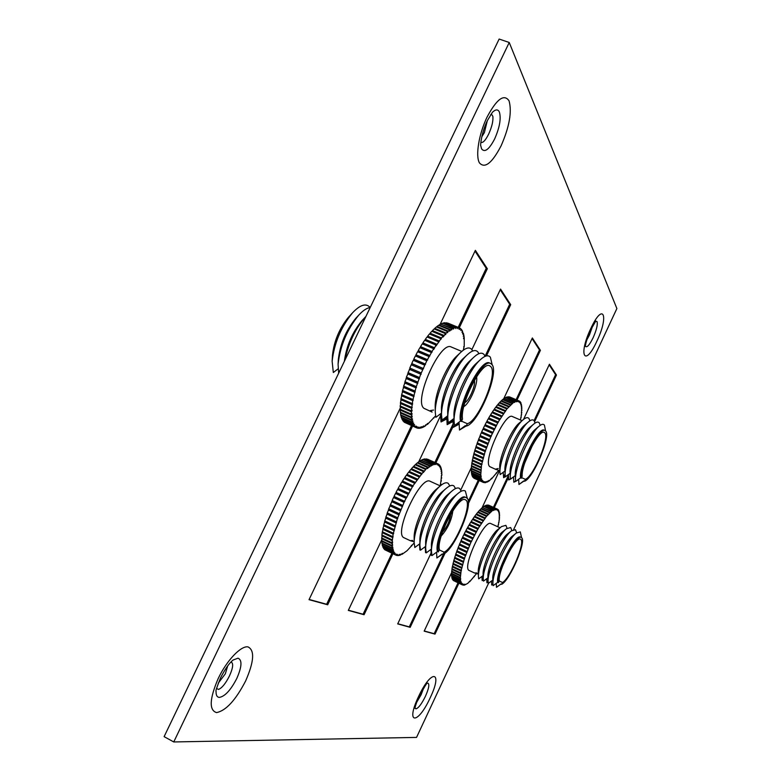 <?xml version="1.0" encoding="UTF-8"?>
<svg xmlns="http://www.w3.org/2000/svg" width="781" height="781" viewBox="0 0 781 781"><rect width="100%" height="100%" fill="white"/><g stroke="black" fill="none" stroke-linecap="round" stroke-linejoin="round"><path stroke-width="1.17" d="M441.236 535.961C447.708 528.737 451.584 520.322 452.863 510.706M442.485 554.09L436.872 557.985L442.231 553.973L443.091 554.373L444.116 552.187C454.972 547.276 473.052 503.716 465.73 499.977L465.369 499.772C458.652 494.783 436.218 537.64 439.352 549.707L438.307 551.923L437.438 551.523C433.533 539.115 458.066 491.815 465.437 497.292L466.306 497.682C458.945 492.215 434.421 539.534 438.307 551.923M443.091 554.373C454.669 549.746 474.663 502.066 466.696 497.917L466.306 497.682M431.405 546.28L431.395 545.899C430.897 533.833 444.555 504.204 454.025 496.784L454.308 496.55M431.434 549.004L426.26 552.889L425.684 548.506C425.137 534.224 441.119 499.567 452.297 490.761C455.499 488.066 457.949 487.315 459.638 488.515L461.239 491.22M425.635 543.41L425.635 543.029C425.176 530.895 438.61 501.763 448.109 494.275L448.392 494.031M425.665 546.339L420.529 550.185L419.914 545.587C419.426 531.226 435.144 497.165 446.341 488.271C449.641 485.489 452.17 484.708 453.917 485.928L455.528 488.564M419.885 540.54L419.885 540.149C419.485 527.956 432.694 499.332 442.202 491.766L442.495 491.522M419.905 543.674L414.809 547.501L414.174 542.668C413.745 528.249 429.189 494.773 440.396 485.802C443.803 482.912 446.41 482.092 448.216 483.351L449.836 485.928M414.164 541.838L410.24 540.677L412.71 540.432M440.289 485.889L430.263 481.35C420.451 474.887 392.97 534.184 404.128 537.806L404.255 537.865M437.438 551.523L432 555.594L431.463 551.435C430.858 537.221 447.103 501.968 458.262 493.26C461.366 490.663 463.738 489.941 465.369 491.103L467.38 498.649M414.155 537.679L414.155 537.279C413.803 525.037 426.787 496.911 436.306 489.267L436.608 489.013M420.403 549.795L419.895 549.99L419.495 544.152M426.114 552.411L425.538 552.645L425.255 546.641M426.075 552.255L425.538 552.645M431.844 555.037L431.2 555.32L430.917 549.404M431.805 554.861L431.2 555.32M436.872 557.985L436.589 552.167M444.116 552.187L439.254 549.902M384.867 549.658L396.084 555.223L397.002 555.486L397.48 554.412L397.363 555.525L398.388 555.535L399.218 554.412L398.779 555.486L399.901 555.232L400.311 554.178L400.331 555.096L402.371 553.329L402 554.364L407.077 550.703L414.174 542.941M383.93 548.555L384.545 549.512L394.698 554.334L394.014 553.563L394.346 552.206L393.79 553.241L393.233 552.216L393.634 550.8L393.058 551.796L392.638 550.537L393.233 549.57L393.107 549.063L392.511 550.029L392.833 547.608L392.755 547.012L392.16 547.93L392.013 546.202L392.628 545.343L392.599 544.669L391.994 545.528L392.638 542.034L392.033 542.834L393.136 534.155L397.295 518.887L404.519 501.256L412.964 485.792L423.468 471.636L423.312 472.554L426.143 468.932L427.627 467.594L427.383 468.6L427.92 468.161L429.589 466.072L429.296 467.106L429.804 466.755L431.444 464.89L431.102 465.954L431.581 465.691L431.913 464.636L433.172 464.06L432.801 465.134L433.621 463.894L434.773 463.582L434.363 464.666L435.183 463.514L436.237 463.465L435.798 464.549L436.608 463.494L437.545 463.689L437.399 464.89L437.965 463.855L427.666 459.238L437.868 463.816M383.188 547.11L383.608 548.399L393.79 553.241M382.622 545.333L382.846 546.954L393.058 551.796M382.251 543.244L382.27 545.167L392.511 550.029M382.085 540.842L381.889 543.068L392.16 547.93M382.114 538.158L381.704 540.657L391.994 545.528M382.358 535.2L381.714 537.963L392.033 542.834M393.155 536.879L382.797 531.998L382.202 532.662L381.919 534.995L392.257 539.876M383.373 528.542L382.329 531.773L392.697 536.654M384.145 524.891L382.934 528.337L393.321 533.218M385.111 521.083L383.735 524.705L394.141 529.586M386.253 517.139L384.721 520.898L395.137 525.779M387.581 513.097L385.882 516.963L396.318 521.835M389.075 508.978L387.22 512.922L397.675 517.793M390.705 504.829L388.713 508.812L399.179 513.673M392.482 500.689L390.363 504.672L400.838 509.524M404.002 502.349L393.526 497.517L392.14 500.533L402.615 505.375M393.868 497.673L394.044 496.423L404.519 501.256M405.983 498.278L395.498 493.455L394.044 496.423M395.84 493.612L396.045 492.381L406.52 497.204M408.043 494.295L397.568 489.482L396.045 492.381M397.92 489.648L398.134 488.447L408.609 493.25M410.181 490.439L399.706 485.645L398.134 488.447M400.067 485.811L400.292 484.64L410.767 489.433M412.368 486.748L401.903 481.965L400.292 484.64M402.274 482.131L402.498 481.008L412.964 485.792M414.594 483.244L404.128 478.48L402.498 481.008M404.519 478.655L404.734 477.581L415.199 482.336M416.839 479.954L406.384 475.199L404.734 477.581M406.794 475.385L406.989 474.37L417.435 479.114M419.075 476.908L408.639 472.173L406.989 474.37M409.068 472.368L409.234 471.412L419.67 476.137M421.291 474.126L410.865 469.41L409.234 471.412M411.333 469.625L411.46 468.717L421.877 473.432M423.468 471.636L413.061 466.94L411.46 468.717M413.51 467.145L413.637 466.325L424.044 471.021M425.586 469.459L415.199 464.773L413.637 466.325M415.619 464.959L415.756 464.246L426.143 468.932M427.627 467.594L417.269 462.928L415.756 464.246M417.659 463.104L417.806 462.489L428.164 467.155M429.589 466.072L419.241 461.425L417.806 462.489M419.612 461.591L419.758 461.073L430.097 465.72M431.444 464.89L421.125 460.253L419.758 461.073M421.476 460.419L431.913 464.636M433.172 464.06L422.882 459.443L421.603 459.999M423.224 459.589L433.621 463.894M434.773 463.582L424.513 458.974L423.331 459.287M424.844 459.13L435.183 463.514M436.237 463.465L424.923 458.916M426.328 459.013L436.608 463.494M437.545 463.689L426.367 458.906M440.611 485.626L440.513 483.859M440.914 484.044L440.377 484.63L441.001 480.686M441.421 480.871L440.865 481.535L441.363 477.738M441.753 477.904L441.187 478.646L441.538 475.004M441.9 475.16L441.333 475.961L441.909 474.467L441.519 472.505M441.87 472.661L441.304 473.52L441.831 472.036L441.314 470.279M441.655 470.435L441.099 471.343L441.558 469.879L440.923 468.336M441.255 468.483L440.709 469.44L441.119 468.014L440.357 466.687M440.669 466.833L440.133 467.829L440.484 466.442L439.596 465.349M439.908 465.496L439.391 466.521L439.674 465.193L438.658 464.344M438.981 464.49L438.483 465.544L438.697 464.275L437.965 463.855M391.652 501.636L402.127 506.478M389.904 505.785L400.38 510.637M388.303 509.925L398.759 514.786M386.849 514.015L397.295 518.887M385.55 518.028L395.987 522.909M384.437 521.933L394.854 526.814M383.5 525.691L393.897 530.572M382.749 529.274L393.136 534.155M382.202 532.662L392.56 537.543M381.841 535.815L392.179 540.686M381.694 538.714L392.003 543.586M381.733 541.331L392.013 546.202M381.977 543.664L392.228 548.526M382.407 545.685L392.638 550.537M383.032 547.374L393.233 552.216M383.842 548.731L394.014 553.563M384.818 549.746L395.772 555.086L396.592 554.159L396.084 555.223M394.971 554.569L395.225 553.28L394.698 554.334M411.675 545.978L411.812 545.138L411.255 545.773M383.344 528.708L393.712 533.579M384.067 525.203L394.464 530.084M384.984 521.532L395.391 526.414M386.078 517.725L396.504 522.596M387.337 513.81L397.773 518.672M388.753 509.817L399.208 514.669M390.324 505.776L400.78 510.628M392.023 501.734L402.498 506.566M394.366 496.618L404.841 501.441M396.318 492.674L406.794 497.487M398.359 488.828L408.834 493.631M400.468 485.128L410.933 489.912M402.615 481.574L413.081 486.358M404.802 478.226L415.258 482.99M406.999 475.092L417.445 479.837M409.195 472.202L419.622 476.927M411.362 469.586L421.779 474.292M442.436 532.232C447.035 526.999 449.827 520.927 450.813 514.035M524.803 462.791L532.74 444.701M523.992 481.028L518.965 484.503L523.739 480.92L524.51 481.262L525.408 479.329C533.56 476.312 549.844 437.419 544.835 432.879L544.23 432.41C539.144 428.623 520.927 464.754 522.196 476.244L521.278 478.197L520.507 477.855C518.721 465.954 538.675 426.045 544.25 430.214L545.031 430.546C539.466 426.387 519.521 466.296 521.278 478.197M524.51 481.262C533.15 478.626 551.132 436.071 545.685 431.053L545.031 430.546M515.284 475.219L515.275 474.975C514.347 465.007 527.253 435.534 535.239 429.423L535.424 429.267M515.294 475.57L510.491 479.183L510.335 477.621C509.261 465.818 524.393 431.258 533.833 423.995C536.322 421.906 538.129 421.545 539.261 422.882L540.179 425.362M510.1 472.808L510.091 472.564C509.183 462.518 521.913 433.445 529.938 427.256L530.133 427.1M510.11 473.276L505.317 476.888L505.151 475.19C504.106 463.289 519.033 429.199 528.512 421.847C531.07 419.7 532.935 419.309 534.106 420.676L535.034 423.077M504.926 470.406L504.917 470.162C504.038 460.038 516.592 431.366 524.647 425.098L524.842 424.932M504.946 470.992L500.162 474.594L499.977 472.749C498.961 460.761 513.673 427.148 523.202 419.7C525.828 417.484 527.751 417.083 528.962 418.479L529.899 420.793M499.889 470.826L495.418 469.147L498.258 468.532M522.05 420.686L512.473 416.576C505.053 411.626 482.326 462.059 489.902 466.706L496.169 469.586M520.507 477.855L515.665 481.486L515.538 480.061C514.425 468.356 529.772 433.318 539.173 426.143C541.584 424.132 543.342 423.78 544.425 425.098L545.577 430.936M499.762 468.014L499.752 467.76C498.903 457.559 511.282 429.277 519.375 422.941L519.57 422.775M507.26 475.434L503.628 477.679L503.218 472.505M505.258 476.469L503.628 477.679M510.471 479.124L508.724 479.954L508.411 474.565M510.413 478.685L508.724 479.954M515.645 481.33L513.839 482.219L513.517 476.908M515.597 480.911L513.839 482.219M518.965 484.503L518.643 479.261M525.408 479.329L521.552 477.621M473.696 477.933L483.341 482.414M472.954 477.064L482.599 481.916L482.053 481.321L482.512 480.393L481.877 481.057L481.438 480.237L481.779 478.997L481.301 479.895L480.979 478.86L481.116 475.854L480.618 476.683L481.565 464.91L485.099 451.584L491.142 435.964L498.171 422.033L506.879 408.971L513.869 402.147L514.904 401.522L514.591 402.479L515.275 401.336L516.231 400.946L516.212 401.815L517.432 400.692L517.051 401.659L518.506 400.751L518.369 401.785L519.062 400.926L509.534 396.894L518.769 400.819M472.368 475.902L472.7 476.947L481.877 481.057M471.929 474.438L472.105 475.775L481.301 479.895M471.656 472.681L471.656 474.311L480.881 478.441M471.548 470.66L471.373 472.554L480.618 476.683M471.597 468.366L471.246 470.523L480.51 474.663M471.822 465.837L471.285 468.229L480.579 472.368M472.222 463.084L471.49 465.691L480.793 469.83M472.72 460.097L471.851 462.918L481.184 467.067M473.384 456.934L472.378 459.95L481.731 464.099M474.204 453.615L473.061 456.787L482.433 460.936M475.18 450.159L473.901 453.478L483.283 457.627M476.293 446.605L474.887 450.032L484.279 454.181M477.542 442.983L476.01 446.488L485.421 450.627M478.909 439.312L477.259 442.866L486.68 446.996M480.393 435.632L478.636 439.195L488.066 443.325M490.712 436.94L481.272 432.83L480.12 435.515L489.56 439.635M481.545 432.947L481.701 431.844L491.142 435.964M492.362 433.299L482.922 429.189L481.701 431.844M483.185 429.316L483.371 428.232L492.811 432.342M494.08 429.726L484.64 425.625L483.371 428.232M484.913 425.752L485.108 424.688L494.549 428.789M495.857 426.25L486.417 422.17L485.108 424.688M486.69 422.287L486.895 421.262L496.345 425.342M497.673 422.911L488.232 418.831L486.895 421.262M488.525 418.958L488.73 417.962L498.171 422.033M499.528 419.709L490.087 415.648L488.73 417.962M490.39 415.775L490.585 414.818L500.016 418.889M501.382 416.703L491.952 412.641L490.585 414.818M492.264 412.778L492.45 411.87L501.88 415.931M503.237 413.891L493.817 409.849L492.45 411.87M494.148 409.986L494.314 409.137L503.735 413.178M505.073 411.314L495.662 407.272L494.314 409.137M496.023 407.428L496.16 406.628L505.561 410.66M506.879 408.971L497.477 404.948L496.16 406.628M497.839 405.105L497.956 404.373L507.347 408.395M508.636 406.901L499.254 402.898L497.956 404.373M499.586 403.035L499.713 402.391L509.095 406.393M510.325 405.114L500.963 401.112L499.713 402.391M501.275 401.249L501.402 400.692L510.764 404.675M511.945 403.611L502.593 399.628L501.402 400.692M502.886 399.755L503.023 399.276L512.365 403.26M513.478 402.41L504.145 398.437L503.023 399.276M504.428 398.564L513.869 402.147M514.904 401.522L505.6 397.568L504.546 398.173M505.863 397.685L515.275 401.336M516.231 400.946L506.937 397.002L505.971 397.383M507.201 397.119L516.563 400.848M517.432 400.692L507.279 396.904M508.421 396.865L517.735 400.682M518.506 400.751L508.47 396.748M520.527 420.032L520.771 417.601M521.093 417.747L521.22 414.848M521.542 414.984L521.542 412.29M521.835 412.427L521.376 413.11L521.698 409.947M521.991 410.064L521.523 410.806L521.708 407.819M521.981 407.936L521.513 408.727L521.562 405.944M521.825 406.061L521.357 406.891L521.259 404.333M521.513 404.441L521.054 405.31L520.8 402.986M521.054 403.094L520.605 404.002L520.898 402.781L520.185 401.932M520.439 402.039L520 402.967L520.244 401.805L519.424 401.17M519.677 401.278L519.258 402.225L519.062 400.926M479.719 436.501L489.15 440.621M478.265 440.181L487.686 444.311M476.918 443.833L486.329 447.972M475.697 447.445L485.099 451.584M474.604 450.969L483.995 455.108M473.657 454.376L483.039 458.525M472.866 457.656L482.228 461.805M472.222 460.761L481.565 464.91M471.734 463.68L481.067 467.829M471.412 466.394L480.725 470.533M471.255 468.864L480.54 473.013M471.265 471.099L480.53 475.229M471.431 473.052L480.676 477.181M471.763 474.731L480.979 478.86M472.241 476.127L481.438 480.237M472.886 477.211L482.053 481.321M473.667 477.992L483.459 482.463L484.132 481.604L483.712 482.56L485.138 481.76L484.737 482.707L485.577 482.629L486.26 481.604L485.889 482.551L487.49 481.155L487.159 482.092L488.145 481.565L488.828 480.413L488.515 481.33L489.58 480.588L491.747 478.079L491.513 478.938L498.629 470.445M482.814 482.092L483.039 480.979L482.599 481.916M496.482 473.354L496.609 472.622L496.14 473.208M472.7 460.224L482.043 464.373M473.325 457.188L482.687 461.337M474.106 453.995L483.478 458.135M475.033 450.666L484.415 454.806M476.088 447.22L485.489 451.359M477.289 443.706L486.7 447.835M478.597 440.133L488.018 444.262M480.012 436.54L489.443 440.669M481.965 431.981L491.405 436.091M483.595 428.457L493.036 432.557M485.284 425.001L494.724 429.091M487.032 421.642L496.472 425.733M488.828 418.431L498.258 422.501M490.634 415.365L500.065 419.426M492.46 412.485L501.88 416.537M494.275 409.82L503.686 413.852M496.072 407.37L505.473 411.402M526.238 458.73L530.719 448.499M502.759 565.561L508.822 552.372M501.012 584.003L496.491 587.312L500.963 583.983L501.685 584.325L502.534 582.509C510.559 577.92 525.789 541.702 520.654 539.31L520.458 539.202C515.919 535.551 497.653 571.282 499.254 580.8L498.395 582.646L497.673 582.304C495.535 572.551 515.538 533.14 520.517 537.143L521.239 537.465C516.27 533.472 496.277 572.893 498.395 582.646M501.685 584.325C510.218 579.932 527.038 540.247 521.454 537.601L521.239 537.465M492.762 579.248L492.752 579.053C491.962 570.013 505.209 541.233 512.561 536.01L512.707 535.883M492.791 580.058L488.32 583.387L488.105 581.552C487.188 570.833 502.739 537.055 511.438 530.846L515.489 529.713L516.651 532.788M487.93 576.886L487.92 576.69C487.159 567.562 500.24 539.144 507.63 533.853L507.787 533.726M487.959 577.794L483.498 581.113L483.263 579.16C482.385 568.343 497.751 534.995 506.498 528.708L510.676 527.526L511.858 530.514M483.097 574.533L483.088 574.328C482.355 565.122 495.281 537.064 502.72 531.695L502.886 531.568M483.136 575.538L478.694 578.848L478.441 576.778C477.591 565.874 492.762 532.935 501.568 526.56L505.883 525.34L507.084 528.249M478.343 574.045L474.409 572.951L476.927 572.961M500.035 527.78L490.927 523.621C484.249 518.935 461.464 568.217 469.254 570.52L469.332 570.56M497.673 582.304L493.153 585.662L492.948 583.944C492.01 573.322 507.748 539.124 516.378 532.993L520.302 531.91L521.581 537.699M478.284 572.18L478.275 571.975C477.562 562.691 490.341 534.985 497.819 529.547L497.985 529.42M483.302 579.912L482.189 580.566L481.897 576.466M483.293 579.746L482.189 580.566M488.125 582.099L486.944 582.811L486.719 578.721M488.115 581.943L486.944 582.811M492.967 584.276L491.718 585.057L491.483 581.035M492.957 584.139L491.718 585.057M496.491 587.312L496.267 583.348M502.534 582.509L499.196 580.937M453.322 580.39L462.606 584.998L463.894 584.286L463.504 585.174L464.236 585.125L464.88 584.188L464.519 585.067L467.839 583.319L469.869 581.015L469.615 581.816L476.566 573.586M452.716 579.551L461.669 584.354L461.669 582.909L461.073 583.524L460.741 582.724L461.093 581.562L460.634 582.401L460.399 581.406L460.673 578.575L460.194 579.336L461.171 570.267L464.519 558.2L470.982 542.18L478.206 528.405L486.426 516.397L492.86 510.178L493.797 509.622L493.465 510.51L494.119 509.456L494.978 509.114L494.627 510.013L496.042 508.909L495.662 509.798L496.306 508.9L496.98 508.987L496.814 509.944L497.39 509.124L488.603 505.161L497.204 509.056M452.258 578.428L452.492 579.443L461.073 583.524M451.955 577.032L452.023 578.321L460.634 582.401M451.799 575.363L451.711 576.915L460.341 581.005M451.808 573.449L451.555 575.246L460.194 579.336M451.974 571.282L451.545 573.322L460.204 577.423M452.297 568.9L451.691 571.155L460.38 575.255M461.483 570.423L452.785 566.313L452.316 566.879L452.004 568.763L460.692 572.863M453.37 563.511L452.463 566.157L461.171 570.267M454.103 560.543L453.068 563.365L461.796 567.475M454.991 557.439L453.829 560.416L462.567 564.517M456.006 554.217L454.727 557.312L463.475 561.422M457.158 550.908L455.753 554.1L464.519 558.2M458.427 547.53L456.914 550.79L465.691 554.891M459.814 544.123L458.193 547.422L466.97 551.513M461.288 540.706L459.57 544.015L468.366 548.106M470.982 542.18L462.186 538.109L461.054 540.598L469.85 544.679M462.42 538.216L462.616 537.201L471.412 541.272M472.603 538.812L463.807 534.741L462.616 537.201M464.041 534.848L464.246 533.853L473.042 537.914M474.272 535.502L465.476 531.441L464.246 533.853M465.71 531.558L465.935 530.582L474.731 534.634M475.99 532.291L467.194 528.249L465.935 530.582M467.438 528.356L467.663 527.409L476.459 531.451M477.738 529.206L468.951 525.164L467.663 527.409M469.205 525.281L469.42 524.363L478.206 528.405M479.505 526.257L470.718 522.235L469.42 524.363M470.982 522.352L471.197 521.474L479.973 525.506M481.272 523.485L472.495 519.472L471.197 521.474M472.769 519.599L472.964 518.76L481.74 522.772M483.019 520.907L474.252 516.895L472.964 518.76M474.545 517.032L474.721 516.251L483.488 520.253M484.747 518.535L475.99 514.542L474.721 516.251M476.303 514.689L476.449 513.947L485.206 517.94M486.426 516.397L477.689 512.414L476.449 513.947M478.001 512.551L478.138 511.887L486.875 515.86M488.057 514.503L479.329 510.53L478.138 511.887M479.622 510.657L479.759 510.071L488.486 514.035M489.628 512.863L480.911 508.909L479.759 510.071M481.184 509.027L481.321 508.519L490.029 512.473M491.103 511.506L482.414 507.552L481.321 508.519M482.668 507.67L491.493 511.184M492.499 510.423L483.82 506.488L482.795 507.24M484.064 506.596L492.86 510.178M493.797 509.622L485.128 505.697L484.181 506.244M485.362 505.805L494.119 509.456M494.978 509.114L486.329 505.2L485.46 505.541M486.563 505.307L495.271 509.036M496.042 508.909L486.631 505.122M487.637 505.102L496.306 508.9M496.98 508.987L487.686 504.995M498.014 526.863L498.18 524.822M498.463 524.949L498.698 522.245M498.981 522.372L499.098 519.863M499.362 519.98L499.352 517.666M499.606 517.774L499.157 518.457L499.459 515.675M499.694 515.782L499.244 516.514L499.41 513.918M499.645 514.025L499.196 514.786L499.215 512.395M499.44 512.502L499 513.302L498.883 511.125M499.098 511.233L498.659 512.063L498.395 510.13M498.61 510.227L498.18 511.086L498.454 510.003L497.761 509.397M497.975 509.495L497.565 510.374L497.39 509.124M460.644 541.506L469.44 545.597M459.199 544.923L467.985 549.014M457.842 548.33L466.618 552.421M456.592 551.689L465.369 555.789M455.469 554.969L464.226 559.079M454.474 558.161L463.221 562.261M453.605 561.217L462.352 565.327M452.892 564.136L461.62 568.236M452.316 566.879L461.034 570.979M451.906 569.427L460.595 573.527M451.643 571.76L460.312 575.861M451.535 573.859L460.194 577.96M451.584 575.724L460.224 579.814M451.779 577.315L460.399 581.406M452.14 578.653L460.741 582.724M452.638 579.697L461.22 583.768M453.283 580.468L462.391 584.901L463.026 584.11L462.606 584.998M461.844 584.53L462.284 583.651L461.669 584.354M474.252 576.681L474.389 575.997L473.96 576.544M453.341 563.638L462.059 567.748M454.034 560.797L462.772 564.897M454.874 557.81L463.621 561.91M455.85 554.695L464.607 558.796M456.953 551.493L465.72 555.584M458.164 548.213L466.94 552.304M459.492 544.894L468.268 548.984M460.907 541.565L469.693 545.646M462.84 537.328L471.626 541.399M464.431 534.067L473.218 538.129M466.072 530.865L474.868 534.926M467.76 527.771L476.547 531.822M469.479 524.803L478.265 528.844M471.216 521.981L479.983 526.013M472.944 519.336L481.711 523.348M474.653 516.885L483.41 520.888M476.342 514.64L485.089 518.633M463.797 406.598C469.625 403.699 478.45 383.08 476.517 376.842M447.698 413.1L447.689 412.632C447.103 399.189 459.589 369.911 469.713 360.998L470.084 360.656M466.159 426.016L459.482 430.038L465.291 425.635L466.218 426.045L467.321 423.692C478.538 421.213 498.132 373.748 490.8 366.65L489.677 365.781C481.994 360.578 459.745 404.041 462.508 419.085L461.386 421.467L460.448 421.057C456.924 405.417 481.252 357.366 489.687 363.097L490.624 363.487C482.219 357.776 457.881 405.827 461.386 421.467M466.218 426.045C478.167 424.142 499.811 372.264 491.845 364.424L490.624 363.487M453.966 416.048L453.956 415.551C453.312 402.195 466.052 372.332 476.195 363.497L476.566 363.165M454.025 418.44L448.294 422.794L447.806 418.274C447.103 402.488 461.961 367.636 473.911 357.142C478.548 352.914 481.955 352.085 484.152 354.633L485.108 356.341M447.757 415.746L442.066 420.061L441.538 415.258C440.904 399.433 455.46 365.264 467.38 354.681C472.144 350.318 475.658 349.429 477.933 352.036L478.88 353.676M441.441 410.152L441.431 409.635C440.914 396.201 453.136 367.5 463.24 358.518L463.621 358.167M441.499 413.051L435.847 417.347L435.281 412.241C434.724 396.387 448.977 362.901 460.868 352.241C465.759 347.721 469.381 346.793 471.724 349.449L472.671 351.03M461.786 351.411L451.359 347.047C440.22 340.165 413.042 401.229 424.054 408.375L432.108 412.075L430.419 410.562L433.572 410.054M460.448 421.057L454.552 425.528L454.093 421.291C453.322 405.564 468.493 370.018 480.452 359.611C484.962 355.521 488.271 354.73 490.38 357.229L492.235 365M344.899 360.207C348.463 343.24 355.199 328.938 365.127 317.281L365.908 316.461M344.353 361.349C346.461 345.827 352.358 332.237 362.023 320.591L362.53 320.044M338.661 373.201L338.085 364.278C340.155 345.846 347.067 329.436 358.821 315.055C363.028 310.496 366.826 307.978 370.204 307.509M338.261 360.597L338.3 359.836C340.047 344.284 345.876 330.441 355.785 318.316L356.302 317.76M338.056 368.876L333.321 372.517L332.14 361.261C334.219 343.152 341.014 327.005 352.514 312.849C359.758 305.156 365.401 303.135 369.433 306.767L370.087 307.529M332.433 355.872L332.472 355.15C334.092 340.994 339.393 328.401 348.375 317.359L348.863 316.822M435.212 407.213L435.202 406.686C434.734 393.224 446.712 365.088 456.787 356.048L457.178 355.687M446.869 418.889L441.031 421.965L440.494 414.945M453.009 421.496L447.162 424.639L446.8 417.571L441.031 421.965M459.169 424.112L453.312 427.334L452.951 420.256L447.162 424.639M459.482 430.038L459.111 422.941L453.312 427.334M467.321 423.692L461.522 421.164M404.431 422.179L416.693 427.881L417.747 428.183L418.636 427.08L418.157 428.242L419.329 428.271L420.207 427.061L419.778 428.222L421.037 427.968L421.437 426.826L421.916 426.68L421.515 427.832L422.872 427.305L423.224 426.172L423.732 425.938L423.38 427.07L424.805 426.28L425.645 424.835L425.342 425.938L427.646 423.4L427.392 424.464L435.554 415.892M403.308 420.939L404.05 422.013L415.053 426.865L414.223 426.006L414.526 424.522L413.95 425.645L413.256 424.513L413.627 422.96L413.032 424.044L412.475 422.648L412.915 421.037L412.3 422.082L411.89 420.422L412.524 419.426L412.397 418.772L411.763 419.768L411.509 417.864L412.143 416.927L412.075 416.185L411.441 417.122L411.977 414.106L411.958 413.286L411.314 414.155L411.362 411.782L412.007 410.991L412.056 410.093L411.402 410.884L412.719 400.653L415.912 387.796L420.725 374.167L426.787 360.783L433.66 348.668L433.767 349.39L436.042 345.075L436.091 345.885L441.45 337.958L443.169 336.015L443.042 337.031L443.667 336.367L445.473 333.643L445.297 334.717L445.902 334.141L446.078 333.067L447.708 331.632L447.484 332.755L448.294 331.164L449.866 330.002L449.583 331.154L451.916 328.742L451.584 329.924L452.443 328.479L453.849 327.883L453.478 329.074L454.347 327.717L455.655 327.405L455.704 328.547L456.124 327.346L457.324 327.327L457.295 328.567L457.744 327.366L458.828 327.63L458.72 328.967L459.208 327.786L460.175 328.323L459.658 329.484L460.507 328.576L461.337 329.387L460.8 330.519L461.62 329.738L462.332 330.812L462.001 332.355L462.557 331.261L462.733 334.17L463.309 333.126L463.738 334.698L463.279 336.308L463.865 335.313L464.148 337.119L463.563 338.056L463.641 338.749L464.236 337.812L464.236 346.042L463.289 350.191M402.361 419.338L402.918 420.774L413.95 425.645M401.61 417.376L401.961 419.163L413.032 424.044M401.063 415.053L401.2 417.191L412.3 422.082M400.731 412.407L400.633 414.867L411.763 419.768M400.604 409.449L400.272 412.212L411.441 417.122M400.702 406.198L400.126 409.234L411.314 414.155M401.014 402.664L400.184 405.964L411.402 410.884M401.454 398.866L400.458 402.43L411.704 407.35M402.117 394.854L400.936 398.642L412.222 403.562M402.986 390.666L401.629 394.639L412.934 399.56M404.07 386.322L402.527 390.461L413.862 395.381M405.349 381.88L403.631 386.136L414.975 391.047M406.803 377.36L404.919 381.694L416.283 386.605M408.434 372.801L406.384 377.174L417.767 382.075M410.22 368.241L408.024 372.625L419.417 377.516M422.628 369.628L411.216 364.756L409.81 368.066L421.223 372.947M411.626 364.932L411.743 363.555L423.156 368.427M424.659 365.157L413.237 360.295L411.743 363.555M413.647 360.471L413.803 359.114L425.215 363.975M426.787 360.783L415.375 355.941L413.803 359.114M415.795 356.116L415.961 354.799L427.383 359.641M429.013 356.556L417.601 351.733L415.961 354.799M418.03 351.909L418.216 350.63L429.628 355.453M431.317 352.514L419.905 347.691L418.216 350.63M420.344 347.877L420.529 346.647L431.942 351.46M433.66 348.668L422.257 343.874L420.529 346.647M422.716 344.06L422.892 342.888L434.295 347.682M436.042 345.075L424.649 340.291L422.892 342.888M425.128 340.496L425.294 339.374L436.677 344.157M438.434 341.746L427.051 336.982L425.294 339.374M427.568 337.197L427.695 336.142L439.068 340.906M440.816 338.72L429.443 333.975L427.695 336.142M430.009 334.2L430.087 333.214L441.45 337.958M443.169 336.015L431.815 331.281L430.087 333.214M432.342 331.505L432.449 330.617L443.784 335.342M445.473 333.643L434.138 328.928L432.449 330.617M434.636 329.133L434.753 328.362L446.078 333.067M447.708 331.632L436.403 326.946L434.753 328.362M436.862 327.132L436.999 326.468L448.294 331.164M449.866 330.002L438.58 325.326L436.999 326.468M439.02 325.501L439.147 324.955L450.422 329.631M451.916 328.742L440.66 324.086L439.147 324.955M441.08 324.261L452.443 328.479M453.849 327.883L442.632 323.236L441.206 323.822M443.032 323.402L454.347 327.717M455.655 327.405L444.467 322.778L443.13 323.07M444.858 322.943L456.124 327.346M457.324 327.327L444.936 322.719M446.547 322.875L457.744 327.366M458.828 327.63L446.586 322.758M448.079 323.188L459.208 327.786M463.66 346.744L464.158 346.949M409.322 369.286L420.725 374.167M407.565 373.845L418.958 378.736M405.974 378.394L417.357 383.295M404.558 382.895L415.912 387.796M403.318 387.308L414.662 392.218M402.274 391.593L413.588 396.514M401.424 395.733L412.719 400.653M400.79 399.677L412.056 404.597M400.36 403.396L411.607 408.317M400.145 406.872L411.362 411.782M400.145 410.064L411.333 414.975M400.35 412.954L411.509 417.864M400.77 415.521L411.89 420.422M401.385 417.757L412.475 422.648M402.205 419.631L413.256 424.513M403.201 421.144L414.223 426.006M404.382 422.277L416.322 427.715L416.829 426.553M433.406 417.864L433.894 418.079M415.375 427.139L415.922 425.987L415.053 426.865M416.693 427.881L417.2 426.719M411.499 410.767L412.007 410.991M401.004 402.693L412.241 407.604M401.424 399.062L412.69 403.972M402.049 395.206L413.334 400.126M402.869 391.174L414.184 396.084M403.894 386.985L415.228 391.896M405.105 382.68L416.458 387.581M406.491 378.287L417.855 383.178M408.043 373.845L419.426 378.736M409.752 369.403L421.144 374.284M412.134 363.78L423.536 368.642M414.135 359.455L425.547 364.307M416.244 355.238L427.656 360.08M418.44 351.167L429.843 355.99M420.705 347.281L432.098 352.094M423.009 343.611L434.402 348.404M425.352 340.184L436.735 344.968M427.695 337.031L439.059 341.795M430.028 334.18L441.382 338.915M443.149 336.142L443.667 336.367M464.861 402.576C469.196 400.76 476.019 384.789 474.34 380.396M490.79 114.436L491.659 114.456L492.831 116.252C493.377 120.743 491.981 126.707 488.642 134.127C485.723 139.975 483.273 142.757 481.291 142.454L480.881 142.21M481.799 136.792L484.386 132.585L487.295 120.752M230.756 662.22L231.654 662.366C233.499 664.075 232.767 668.614 229.438 675.965C225.592 683.57 221.95 688.051 218.514 689.428L216.581 688.481M218.299 683.111L225.328 673.808L227.622 666.193M592.613 326.067L589.401 335.117L586.892 339.735M423.575 688.276L421.144 694.69L416.663 702.344M534.634 421.603L556.462 375.036L549.433 364.239L523.534 419.426M499.469 470.699L482.014 507.894M494.275 507.718L508.558 477.23M451.574 572.756L424.171 631.146L435.027 634.113L458.877 583.231M517.022 400.057L540.403 350.337L532.349 337.958L503.735 398.73M431.083 553.016L397.695 623.912L410.171 627.328L445.082 553.075M468.346 503.589L479.183 480.549M471.324 467.565L460.78 489.96M486.465 355.902L510.696 304.668L500.553 289.077L471.87 349.624M440.572 415.668L418.723 461.796M435.866 462.908L453.244 426.153M381.684 539.954L348.306 610.41L364.073 614.725L392.921 553.729M459.267 327.805L487.324 268.732L475.365 250.34L440.113 324.379M400.116 408.375L309.032 599.681L327.698 604.787L412.583 426.065M513.654 529.538L616.883 308.544L509.232 42.486L173.753 741.95L416.546 737.41L488.594 583.182M509.232 42.486L499.137 39.05L164.117 736.639L173.753 741.95M434.861 462.469L453.126 423.849M485.089 356.273L509.69 304.258L500.23 289.761M509.69 304.258L510.696 304.668M348.394 610.215L363.087 614.237L391.925 553.26M363.087 614.237L364.073 614.725M309.139 599.466L326.634 604.26L411.509 425.596M326.634 604.26L327.698 604.787M458.183 327.356L486.241 268.303L487.324 268.732M486.241 268.303L475.014 251.082M493.426 507.338L508.451 475.287M534.067 420.637L555.603 374.685L549.17 364.805M555.603 374.685L556.462 375.036M424.239 630.98L434.187 633.703L458.037 582.831M434.187 633.703L435.027 634.113M397.783 623.736L409.283 626.889L443.471 554.168M468.258 501.47L478.284 480.149M409.283 626.889L410.171 627.328M516.124 399.677L539.495 349.966L540.403 350.337M539.495 349.966L532.066 338.573M419.866 549.346L420.158 548.721M503.599 477.113L505.092 473.93M482.16 580.029L483.214 577.764M440.992 421.271L441.9 419.348M481.633 148.937L480.725 145.647C480.188 146.057 481.545 132.389 487.412 120.518L492.44 112.239C495.613 109.262 497.917 109.155 499.332 111.927C501.275 118.361 499.723 127.342 494.676 138.872C489.16 149.454 484.806 152.812 481.633 148.937M487.061 117.091C478.86 134.088 475.356 155.751 479.407 162.839C484.776 168.93 492.01 163.239 501.119 145.783C509.427 126.756 512.072 111.761 509.056 100.827C504.067 93.564 496.736 98.982 487.061 117.091M219.266 697.404C217.001 697.189 215.937 695.139 216.064 691.244C215.341 691.693 216.825 687.251 220.525 677.928C228.072 663.284 232.416 660.765 233.002 660.062L238.029 658.178C242.315 660.013 241.895 666.798 236.76 678.533C230.707 690.199 224.879 696.496 219.266 697.404M218.25 678.406C209.493 698.839 208.937 710.241 216.552 712.594C225.963 710.72 235.667 700.157 245.654 680.905C254.089 661.556 254.87 650.212 247.968 646.883C240.968 645.575 226.871 660.287 218.25 678.406M595.62 321.245L597.084 321.645C597.816 324.72 596.499 330.08 593.14 337.714C589.557 344.919 587.019 347.809 585.516 346.373L585.389 346.081M590.729 328.664C577.93 355.628 584.871 367.675 596.869 341.18C609.229 315.553 603.322 301.368 590.729 328.664M427.158 683.316L427.939 683.16C429.657 684.215 428.818 688.608 425.42 696.33C421.613 704.013 418.45 708.191 415.922 708.845L415.023 707.869M418.479 696.711C405.085 724.924 417.923 724.895 430.194 697.784C443.208 670.791 431.483 668.526 418.479 696.711M410.298 540.706L404.197 537.836M414.155 537.279L414.174 542.668M436.306 489.267L440.396 485.802M419.885 540.149L419.914 545.587M442.202 491.766L446.341 488.271M425.635 543.029L425.684 548.506M448.109 494.275L452.297 490.761M431.395 545.899L431.463 551.435M454.025 496.784L458.262 493.26M499.752 467.76L499.977 472.749M519.375 422.941L523.202 419.7M504.917 470.162L505.151 475.19M524.647 425.098L528.512 421.847M510.091 472.564L510.335 477.621M529.938 427.256L533.833 423.995M515.275 474.975L515.538 480.061M535.239 429.423L539.173 426.143M483.4 482.433L474.262 478.343M474.438 572.961L469.293 570.54M478.275 571.975L478.441 576.778M497.819 529.547L501.568 526.56M483.088 574.328L483.263 579.16M502.72 531.695L506.498 528.708M487.92 576.69L488.105 581.552M507.63 533.853L511.438 530.846M492.752 579.053L492.948 583.944M512.561 536.01L516.378 532.993M332.472 355.15L332.14 361.261M348.375 317.359L352.514 312.849M338.3 359.836L338.085 364.278M355.785 318.316L358.821 315.055M362.023 320.591L365.127 317.281M435.202 406.686L435.281 412.241M456.787 356.048L460.868 352.241M441.431 409.635L441.538 415.258M463.24 358.518L467.38 354.681M447.689 412.593L447.806 418.274M469.713 360.998L473.911 357.142M453.956 415.551L454.093 421.291M476.195 363.497L480.452 359.611M585.262 345.514L585.36 346.442C585.643 346.403 584.325 344.948 590.827 329.611L595.844 320.962M414.945 707.283L414.965 708.191C414.916 709.041 414.516 706.971 419.085 696.584C424.288 687.085 427.051 682.584 427.383 683.072"/></g></svg>
